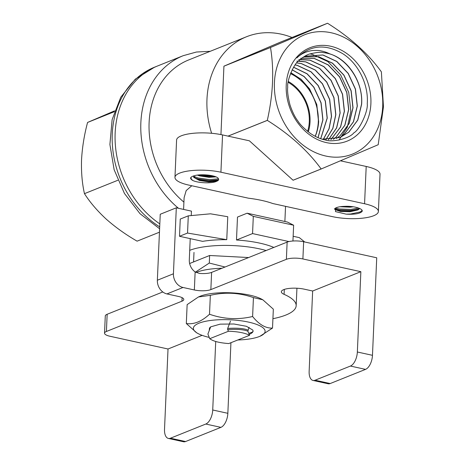 <?xml version="1.0" encoding="UTF-8"?>
<svg xmlns="http://www.w3.org/2000/svg" width="465" height="465" viewBox="0 0 465 465"><rect width="100%" height="100%" fill="white"/><g stroke="black" fill="none" stroke-linecap="round" stroke-linejoin="round"><path stroke-width="0.7" d="M209.227 330.394L209.5 328.092A20.041 5.627 -177.5 0 1 211.023 326.761L220.16 324.146L233.942 324L246.433 326.296L252.791 330.063L253.129 331.092A23.93 6.719 -177.5 0 1 249.403 334.265L249.205 334.329M253.129 331.092C252.896 331.894 251.67 332.568 249.449 333.114L248.758 333.271M209.512 314.235C223.648 319.193 238.016 319.949 252.611 316.502C259.04 324.553 265.678 328.406 272.513 328.075L273.339 309.167L262.847 299.803L253.437 297.6C239.301 292.648 224.932 291.892 210.337 295.333L198.398 296.984L187.139 304.633L186.314 323.535C193.864 324.64 201.595 321.542 209.512 314.235L210.337 295.333M272.513 328.075L259.935 336.288A35.898 10.079 -177.5 0 0 255.401 323.983A35.898 10.079 -177.5 0 0 212.691 320.216A35.898 10.079 -177.5 0 0 198.102 333.591A35.898 10.079 -177.5 0 0 209.128 337.381M198.102 333.591L196.811 332.905L186.314 323.535M252.611 316.502L253.437 297.6M262.847 299.803L261.557 299.117A35.898 10.079 -177.5 0 0 199.723 296.42L198.398 296.984M237.813 339.979A35.898 10.079 -177.5 0 0 259.482 336.474A35.898 10.079 -177.5 0 0 259.935 336.288M357.353 351.999L372.471 355.318A11.968 6.057 102.4 0 1 365.542 369.373L350.424 366.054A11.968 6.057 -77.6 0 0 357.353 351.999L360.857 271.682L302.889 258.953A11.968 3.36 -177.5 0 0 286.382 259.319L287.132 242.108L211.61 272.391A11.968 3.36 -177.5 0 1 199.351 273.397L195.137 271.92A11.968 9.759 -111.8 0 1 189.302 259.9L190.226 238.632M191.237 215.574L191.429 211.133L176.305 207.814L173.428 273.786A11.968 9.759 68.2 0 0 183.007 287.475L166.935 293.921L178.281 296.408A11.968 3.36 2.5 0 1 183.803 299.507A11.968 3.36 2.5 0 1 181.931 301.198L106.404 331.481A11.968 3.36 -177.5 0 0 104.532 333.173A11.968 3.36 -177.5 0 0 110.06 336.276L168.022 349L202.095 335.341M330.191 383.549A11.968 6.057 102.4 0 1 328.127 383.759L313.003 380.44A11.968 6.057 -77.6 0 0 315.067 380.225L330.191 383.549L365.542 369.373M360.857 271.682L312.649 291.014L309.144 371.332A11.968 6.057 -77.6 0 0 313.003 380.44M212.726 409.991L227.85 413.309A11.968 6.057 102.4 0 1 220.916 427.358L205.797 424.039A11.968 6.057 -77.6 0 0 212.726 409.991L215.719 341.484M287.132 242.108A11.968 3.36 2.5 0 1 303.645 241.742L302.889 258.953M104.532 333.173L105.282 315.962A11.968 3.36 2.5 0 1 107.159 314.27L106.404 331.481M168.022 349L164.517 429.317A11.968 6.057 -77.6 0 0 168.377 438.431A11.968 6.057 -77.6 0 0 170.446 438.216L205.797 424.039M170.446 438.216L185.564 441.535A11.968 6.057 102.4 0 1 183.501 441.75L168.377 438.431M286.382 259.319L210.854 289.602A11.968 3.36 2.5 0 1 194.347 289.968L183.007 287.475M166.935 293.921A11.968 9.759 -111.8 0 1 157.356 280.232L173.428 273.786M176.305 207.814L160.239 214.255L157.356 280.232M185.564 441.535L220.916 427.358M227.85 413.309L230.931 342.711M350.424 366.054L315.067 380.225M372.471 355.318L376.731 257.79L303.645 241.742M272.926 318.694A65.815 18.484 -177.5 0 0 296.17 305.743L296.92 288.533A65.815 18.484 -177.5 0 0 296.926 288.23M162.797 291.962L107.159 314.27M210.093 328.325L209.424 328.18M296.17 305.743A65.815 18.484 -177.5 0 0 284.092 294.345L284.307 289.416M312.649 291.014L304.325 289.184A14.956 4.202 -177.5 0 0 289.189 288.422A14.956 4.202 -177.5 0 0 281.348 291.753A14.956 4.202 -177.5 0 0 284.092 294.345M248.63 257.546L209.628 255.494L189.627 263.516M221.933 268.253A41.286 11.59 -177.5 0 0 212.389 268.863A41.286 11.59 -177.5 0 0 196.12 272.502M195.44 272.118L209.297 263.05L209.628 255.494M209.297 263.05L225.019 267.015M249.077 327.302L247.868 331.237L249.606 335.288C244.753 332.87 237.708 331.528 228.466 331.254L209.762 338.689C213.127 341.275 219.474 342.903 228.792 343.559L249.606 335.288M210.68 326.814L207.902 334.073L209.762 338.689M228.466 331.254L227.635 329.563L227.681 328.412L230.466 321.152M227.681 328.412C237.249 327.854 243.991 328.412 247.921 330.086M227.635 329.563C237.197 328.999 243.945 329.557 247.868 331.237M114.64 110.827L87.571 122.446C84.252 134.914 82.241 147.382 81.544 159.844C81.166 172.149 82.136 183.419 84.461 193.661C90.012 202.351 97.295 210.866 106.305 219.201C115.605 227.391 125.87 234.709 137.094 241.161L159.454 232.198M178.508 208.297A90.047 73.435 -111.8 0 1 140.814 123.87A90.047 73.435 -111.8 0 1 183.21 55.69L157.495 66.001A90.047 73.435 -111.8 0 0 115.07 138.698A90.047 73.435 -111.8 0 0 159.821 223.886A90.047 73.435 -111.8 0 1 115.07 138.698A90.047 73.435 -111.8 0 1 157.495 66.001L154.607 67.158A90.047 73.435 -111.8 0 0 112.216 141.587A90.047 73.435 -111.8 0 0 159.687 226.85M117.872 180.263L84.461 193.661M114.338 111.71L87.571 122.446M339.938 206.751L350.232 207.163L353.307 206.786M335.759 207.925L334.707 208.965L335.009 209.61L340.543 211.476L350.029 211.749L357.928 209.948L359.579 208.669M346.175 214.15L335.468 211.592L335.718 207.936L336.654 207.593A12.567 3.528 -177.5 0 1 344.53 206.361C354.295 205.763 364.316 209.047 361.892 211.691C359.457 213.755 354.22 214.574 346.175 214.15L350.546 214.028L360.131 211.959L362.096 210.511M335.41 208.099L339.229 208.977L350.744 209.436L358.614 208.053M334.719 208.866L339.188 209.971L350.703 210.43L358.12 209.186M359.387 208.355L357.498 209.587L350.052 211.18L340.566 210.901L335.73 209.546L334.916 208.895M351.098 206.512L342.106 206.489M193.638 176.502L193.928 177.479L199.409 180.484L208.843 181.908L216.696 181.251C212.284 183.716 197.951 183.1 192.766 180.467L191.231 179.048L191.022 177.27M218.515 178.839L209.564 179.595L198.096 177.99L193.702 176.311M216.045 176.88L209.047 177.322L199.607 175.898L197.34 175.113M215.039 176.491L209.07 176.746L198.549 174.985M218.66 179.385A12.613 2.79 3.1 0 1 217.539 180.385A12.613 2.79 3.1 0 1 216.719 180.676L208.872 181.338L199.433 179.914L195.91 178.531L193.8 176.619M192.766 180.467C189.057 178.304 190.168 176.578 196.108 175.288C203.891 173.834 217.451 175.706 218.364 178.659A12.567 3.528 -177.5 0 1 218.66 179.473A12.567 3.528 -177.5 0 1 216.696 181.251M218.393 179.856L209.517 180.589L198.055 178.979L195.341 178.083M213.261 175.962L209.721 175.997L200.194 174.869M220.916 172.207A29.917 8.399 -177.5 0 0 190.638 170.684A29.917 8.399 -177.5 0 0 174.962 177.345A29.917 8.399 -177.5 0 0 188.778 185.093L248.438 198.195A50.859 14.281 -177.5 0 1 272.775 203.536L332.434 216.638A29.917 8.399 -177.5 0 0 362.712 218.161A29.917 8.399 -177.5 0 0 378.388 211.499A29.917 8.399 -177.5 0 0 364.572 203.751L220.916 172.207L222.543 134.92A29.917 8.399 -177.5 0 0 192.266 133.391A29.917 8.399 -177.5 0 0 176.59 140.058L174.962 177.345M222.543 134.92L249.397 140.814L293.066 180.228A75.987 61.967 68.2 0 0 293.095 180.24L321.187 168.975L378.19 144.725A75.987 61.967 68.2 0 0 378.208 144.702L383.456 106.822L381.387 71.872A75.987 61.967 68.2 0 0 381.37 71.837C368.315 53.795 350.372 37.601 327.546 23.256A75.987 61.967 68.2 0 0 327.517 23.25L270.514 47.5L223.944 66.17L280.947 41.92L327.517 23.25M340.525 160.82L366.199 166.458L364.572 203.751M290.799 72.755L301.053 79.393L309.469 88.954L316.682 104.608L318.542 121.586A44.309 36.712 -110 0 1 315.229 136.181A44.274 36.107 68.2 0 0 290.456 73.621M247.13 213.203L287.457 222.055L293.636 225.217L253.309 216.365L247.13 213.203L237.493 217.068L236.487 240.016A50.859 14.281 2.5 0 1 273.839 247.438M226.757 239.673L227.763 216.725L210.5 213.813L188.29 215.847L180.257 219.067L179.502 236.278L202.618 241.352A50.859 14.281 2.5 0 1 226.757 239.673L187.54 233.058L179.502 236.278M304.709 241.98L299.326 237.627L293.153 236.272M288.939 241.562L252.559 233.575L236.487 240.016M220.945 134.583L223.927 66.193L270.496 47.523C274.234 69.878 273.176 94.151 267.317 120.354L228.007 136.117M307.615 131.374A37.392 30.498 68.2 0 0 288.195 82.346M308.289 131.903A38.293 31.231 68.2 0 0 288.329 81.509M267.317 120.354A75.987 61.967 68.2 0 0 267.329 120.389C289.986 134.583 307.929 150.776 321.152 168.969L293.066 180.228M228.065 136.129L267.329 120.389M286.225 85.124A50.261 40.99 68.2 0 0 347.913 140.808A50.261 40.99 68.2 0 0 351.557 57.34A50.261 40.99 68.2 0 0 286.225 85.124M382.712 106.311A64.275 52.417 -111.8 0 1 299.158 141.854A64.275 52.417 -111.8 0 1 303.819 35.108A64.275 52.417 -111.8 0 1 382.712 106.311M266.114 250.536A50.859 14.281 -177.5 0 0 189.72 250.333M188.29 215.847L187.54 233.058M293.636 225.217L292.944 241.01M253.309 216.365L252.559 233.575M292.125 69.849L304.017 76.556L313.765 87.228L320.978 102.887L322.838 119.865L318.008 137.646M293.572 67.262L307.005 73.819L318.06 85.508L325.273 101.167L327.139 118.139L320.681 138.68M295.118 64.955L297.059 65.344L310.928 71.819L322.355 83.787L329.569 99.44L331.435 116.419L328.993 128.741L323.285 139.349M296.751 62.897L301.355 63.624L315.224 70.093L326.651 82.061L333.87 97.72L335.73 114.698L332.795 128.346L325.901 139.645M296.903 61.107L305.656 61.897L319.519 68.372L330.946 80.34L338.165 95.993L340.025 112.972L336.567 127.898L328.43 139.738M298.797 59.601L309.952 60.177L323.814 66.652L335.248 78.62L342.461 94.273L344.321 111.251L340.502 126.98L330.888 139.645M300.762 58.288L314.247 58.456L328.11 64.926L339.543 76.894L346.756 92.552L348.616 109.531L344.803 125.259L335.846 137.361L333.76 139.018M303.628 56.922L318.542 56.73L332.405 63.205L343.838 75.173L351.052 90.826L352.912 107.804L349.099 123.533L340.142 135.641L336.334 138.465M341.304 136.338L344.559 133.874L353.51 121.766L357.329 106.037L355.469 89.059L348.25 73.4L336.823 61.432L322.96 54.963L304.854 56.23L322.838 55.01L336.701 61.485L348.134 73.447L355.347 89.106L357.213 106.084L353.394 121.813L344.437 133.92L341.984 135.838M340.078 137.506L348.855 132.147L357.806 120.046L361.625 104.311C363.287 82.799 348.657 59.526 330.074 54.016C327.133 52.522 324.169 51.487 321.181 50.923C319.525 50.418 316.572 50.296 312.317 50.569C306.133 51.412 300.983 53.87 296.856 57.933C310.219 44.913 325.61 43.553 343.036 53.864C358.591 63.874 368.716 84.903 367.251 103.8C368.245 111.257 359.399 130.194 353.894 132.804C349.384 138.779 331.69 142.604 325.361 139.971C320.902 139.204 315.909 137.018 310.37 133.42C304.098 128.584 299.948 124.457 297.914 121.045C294.938 117.192 292.282 111.757 289.945 104.747C287.957 96.801 287.213 90.919 287.725 87.095C286.736 80.369 294.275 63.199 298.739 60.787C303.099 56.963 306.865 54.667 310.039 53.882C316.961 52.307 321.408 51.894 323.39 52.644C344.17 54.173 363.647 80.056 361.508 104.358L357.69 120.092L348.733 132.194L339.962 137.559L322.158 139.157M309.957 53.911L312.37 54.382L327.872 61.589L340.653 74.929L348.738 92.384L350.843 111.315L347.326 127.207L339.02 140.11M303.674 56.893L318.659 56.684L332.527 63.159L343.955 75.127L351.174 90.78L353.034 107.758L349.215 123.487L340.258 135.594L338.607 136.931M300.82 58.259L314.363 58.404L328.226 64.879L339.659 76.847L346.873 92.506L348.738 109.478L344.92 125.213L335.963 137.315L333.335 139.355M300.256 59.41L310.068 60.13L323.931 66.6L335.364 78.568L342.577 94.226L344.443 111.205L340.624 126.933L330.952 139.64M298.501 61.02L305.772 61.851L319.635 68.326L331.068 80.294L338.282 95.947L340.142 112.925L336.672 127.887L328.499 139.738M296.798 62.845L301.477 63.577L315.34 70.046L326.773 82.014L333.986 97.673L335.846 114.646L332.899 128.334L325.971 139.651M295.165 64.897L297.182 65.298L311.044 71.773L322.472 83.741L329.691 99.394L331.551 116.372L329.098 128.729L323.361 139.361M293.613 67.198L307.086 73.743L318.176 85.461L325.395 101.114L327.255 118.093L320.757 138.704M292.165 69.773L304.098 76.475L313.881 87.182L321.1 102.841L322.96 119.819L318.083 137.681M290.834 72.674L301.134 79.312L309.585 88.908L316.799 104.561L318.665 121.539A44.315 36.712 -110 0 1 315.253 136.35M211.633 133.286A84.06 68.553 -111.8 0 1 246.496 36.758A84.06 68.553 -111.8 0 1 292.026 37.479M341.723 160.315A84.06 68.553 -111.8 0 1 341.403 161.018M378.388 211.499L380.015 174.206A29.917 8.399 -177.5 0 0 366.199 166.458M330.074 54.016A44.274 36.107 68.2 0 0 323.39 52.644M183.594 209.413L184.105 197.683L186.18 190.586L191.783 185.756M183.913 202.13A84.06 68.553 -111.8 0 1 149.079 123.37A84.06 68.553 -111.8 0 1 188.651 59.956L246.496 36.758M181.931 301.198L182.088 297.658M211.61 272.391L210.854 289.602M194.347 289.968L195.137 271.92M193.992 252.425L193.58 261.929M159.605 228.751L139.994 213.673L124.446 193.457L114.146 169.754L109.903 144.476L112.129 119.627L120.772 97.214L135.315 79.143L154.607 67.158M334.347 208.791L335.736 209.546M359.887 208.553L357.498 209.593M195.916 178.531L193.614 177.27M217.527 180.385L218.521 179.955M285.539 206.338L284.876 221.491M183.21 55.69L196.41 52.028L210.267 51.29"/></g></svg>
